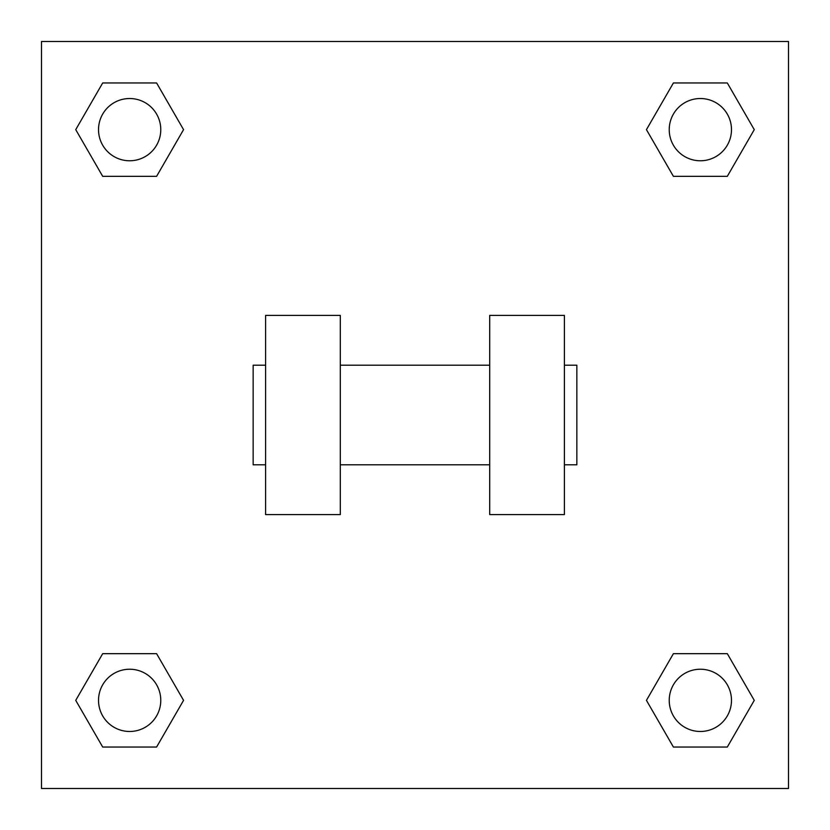 <?xml version="1.0" encoding="UTF-8"?>
<svg xmlns="http://www.w3.org/2000/svg" width="830" height="830" viewBox="0 0 830 830"><rect width="100%" height="100%" fill="white"/><g stroke="black" fill="none" stroke-linecap="round" stroke-linejoin="round"><path stroke-width="1.25" d="M646.446 700.354L673.4 653.667L727.308 653.667L754.263 700.354L727.308 747.042L673.4 747.042L646.446 700.354L673.4 653.667L727.308 653.667L673.4 653.667M727.308 747.042L673.4 747.042L727.308 747.042L754.263 700.354M731.479 700.354A31.125 31.125 0 0 0 684.792 673.4A31.125 31.125 0 0 0 684.792 727.308A31.125 31.125 0 0 0 731.479 700.354M75.738 700.354L102.692 653.667L156.6 653.667L183.554 700.354L156.6 747.042L102.692 747.042L75.738 700.354L102.692 653.667L156.6 653.667L102.692 653.667M156.6 747.042L102.692 747.042L156.6 747.042L183.554 700.354M160.771 700.354A31.125 31.125 0 0 0 114.084 673.4A31.125 31.125 0 0 0 114.084 727.308A31.125 31.125 0 0 0 160.771 700.354M646.446 129.646L673.4 82.959L727.308 82.959L754.263 129.646L727.308 176.334L673.4 176.334L646.446 129.646L673.4 82.959L727.308 82.959L673.4 82.959M727.308 176.334L673.4 176.334L727.308 176.334L754.263 129.646M731.479 129.646A31.125 31.125 0 0 0 684.792 102.692A31.125 31.125 0 0 0 684.792 156.6A31.125 31.125 0 0 0 731.479 129.646M75.738 129.646L102.692 82.959L156.6 82.959L183.554 129.646L156.6 176.334L102.692 176.334L75.738 129.646L102.692 82.959L156.6 82.959L102.692 82.959M156.6 176.334L102.692 176.334L156.6 176.334L183.554 129.646M160.771 129.646A31.125 31.125 0 0 0 114.084 102.692A31.125 31.125 0 0 0 114.084 156.6A31.125 31.125 0 0 0 160.771 129.646M788.5 41.5L788.5 788.5L41.5 788.5L41.5 41.5L788.5 41.5M489.7 315.4L489.7 514.6L564.4 514.6L564.4 315.4L489.7 315.4M340.3 514.6L340.3 315.4L265.6 315.4L265.6 514.6L340.3 514.6M564.4 464.8L576.85 464.8L576.85 365.2L564.4 365.2M265.6 365.2L253.15 365.2L253.15 464.8L265.6 464.8M489.7 365.2L340.3 365.2M489.7 464.8L340.3 464.8"/></g></svg>
